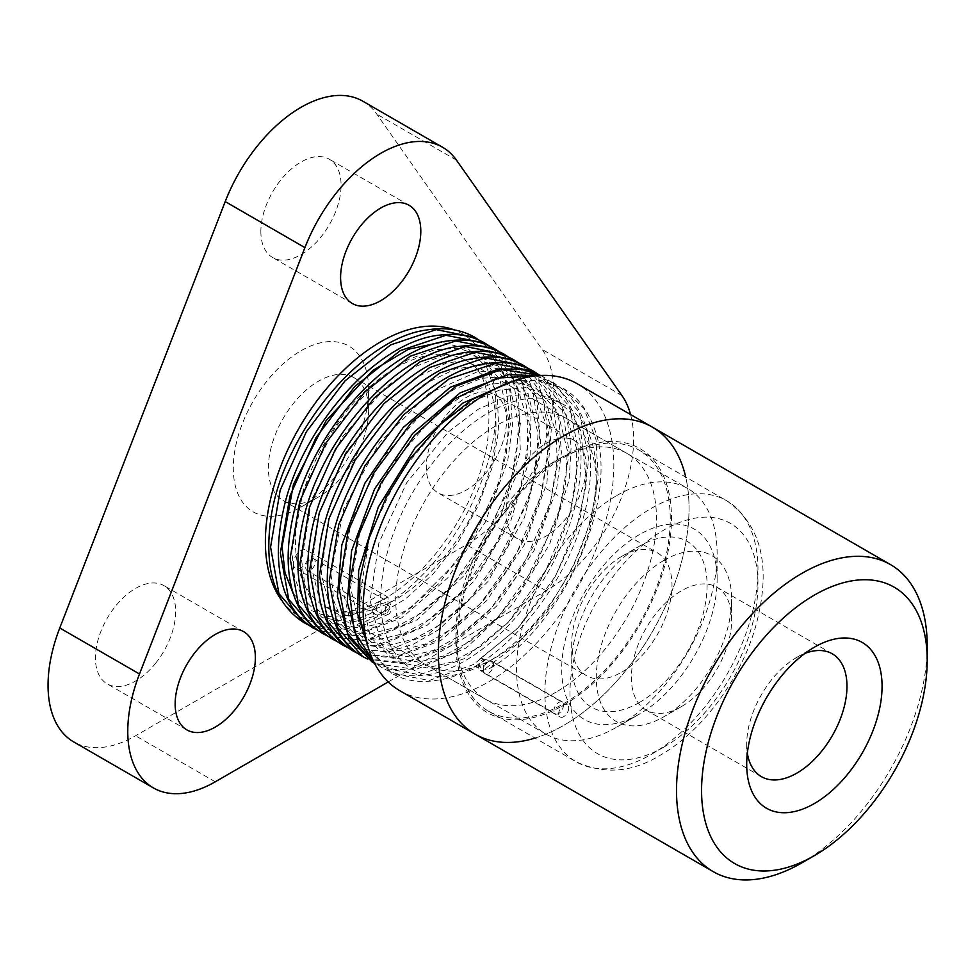 <?xml version="1.0" encoding="UTF-8"?>
<svg xmlns="http://www.w3.org/2000/svg" width="976" height="976" viewBox="0 0 976 976"><rect width="100%" height="100%" fill="white"/><g stroke="black" fill="none" stroke-linecap="round" stroke-linejoin="round"><path stroke-width="0.73" stroke-dasharray="4.88 3.66" d="M373.344 609.671C375.345 604.791 379.066 601.155 384.52 598.764L388.131 597.239L387.862 603.729A10.638 6.137 -60 0 1 375.382 614.441A10.638 6.137 -60 0 1 373.527 612.001L373.344 609.671M388.216 681.943L546.133 590.773A123.732 71.431 120 0 0 630.569 414.544M566.19 438.053A56.73 32.745 -60 0 1 574.486 440.627A56.73 32.745 -60 0 1 574.486 506.117A56.73 32.745 -60 0 1 517.768 538.874A56.73 32.745 -60 0 1 514.303 479.924A56.73 32.745 -60 0 1 566.19 438.053M616.844 495.515A141.813 81.874 -60 0 1 687.751 488.5A141.813 81.874 -60 0 1 717.116 553.416A141.813 81.874 -60 0 1 616.844 727.096L616.844 727.096A141.813 81.874 -60 0 1 545.938 734.123A141.813 81.874 -60 0 1 524.197 620.492A141.813 81.874 -60 0 1 616.844 495.515M293.459 563.555A10.638 6.137 120 0 0 295.655 568.422A10.638 6.137 120 0 0 306.293 562.274A10.638 6.137 120 0 0 306.293 550A10.638 6.137 120 0 0 298.095 552.843A10.638 6.137 120 0 0 293.459 563.555M621.858 672.098A70.906 40.943 120 0 0 668.182 609.61A70.906 40.943 120 0 0 657.312 552.794A70.906 40.943 120 0 0 621.858 556.308L621.858 556.308A70.906 40.943 120 0 0 571.716 643.147A70.906 40.943 120 0 0 586.405 675.612A70.906 40.943 120 0 0 621.858 672.098M639.402 702.488A95.721 55.266 -60 0 1 571.716 663.412A95.721 55.266 -60 0 1 639.402 546.182L639.402 546.182A95.721 55.266 -60 0 1 707.1 585.258A95.721 55.266 -60 0 1 639.402 702.488M639.402 534.604A109.91 63.452 120 0 0 561.688 669.207A109.91 63.452 120 0 0 639.402 714.078A109.91 63.452 120 0 0 639.414 714.066A109.91 63.452 120 0 0 717.116 579.463A109.91 63.452 120 0 0 639.402 534.604M639.402 714.078L616.844 727.096L639.414 714.066M318.53 496.967L300.974 507.105A95.721 55.266 120 0 0 368.66 389.863A95.721 55.266 120 0 0 300.974 350.787A95.721 55.266 120 0 0 233.288 468.016A95.721 55.266 120 0 0 300.974 507.105L318.53 496.967A70.906 40.943 -60 0 1 283.077 500.481A70.906 40.943 -60 0 1 272.206 443.665A70.906 40.943 -60 0 1 318.53 381.177A70.906 40.943 -60 0 1 353.971 377.663A70.906 40.943 -60 0 1 368.66 410.127A70.906 40.943 -60 0 1 318.53 496.967L318.53 496.967M486.463 392.035A56.73 32.745 120 0 0 434.588 433.893A56.73 32.745 120 0 0 438.041 492.843A56.73 32.745 120 0 0 494.771 460.099A56.73 32.745 120 0 0 494.771 394.597A56.73 32.745 120 0 0 486.463 392.035M155.599 663.277A56.73 32.745 120 0 0 163.907 585.624A56.73 32.745 120 0 0 107.177 618.369A56.73 32.745 120 0 0 107.177 683.871A56.73 32.745 120 0 0 155.599 663.277M260.86 231.519A56.73 32.745 120 0 0 272.609 257.493A56.73 32.745 120 0 0 329.339 224.736A56.73 32.745 120 0 0 329.339 159.234A56.73 32.745 120 0 0 285.626 174.436A56.73 32.745 120 0 0 260.86 231.519M362.84 101.211A123.732 71.431 -60 0 1 376.748 114.107L542.18 349.457A123.732 71.431 -60 0 1 466.406 544.742L135.542 735.77A123.732 71.431 -60 0 1 73.676 741.894M663.973 560.358A95.721 55.266 120 0 0 596.287 677.6A95.721 55.266 120 0 0 663.973 716.677L663.973 716.677A95.721 55.266 120 0 0 731.658 599.447A95.721 55.266 120 0 0 663.973 560.358M563.701 703.647A150.67 86.998 120 0 0 662.131 570.875A150.67 86.998 120 0 0 639.036 450.131A150.67 86.998 120 0 0 563.701 457.598A150.67 86.998 120 0 0 465.271 590.37A150.67 86.998 120 0 0 488.366 711.114A150.67 86.998 120 0 0 563.701 703.647M801.857 862.857A177.266 102.346 120 0 0 927.2 645.758M475.068 734.147A177.266 102.346 120 0 0 563.701 725.363A177.266 102.346 120 0 0 679.503 569.154A177.266 102.346 120 0 0 652.334 427.11M804.956 653.408A70.906 40.943 120 0 0 796.843 657.336L796.843 657.336A70.906 40.943 120 0 0 746.701 744.176A70.906 40.943 120 0 0 747.36 753.167M681.529 706.551L663.973 716.677L681.529 706.551A70.906 40.943 -60 0 1 646.075 710.052A70.906 40.943 -60 0 1 635.205 653.237A70.906 40.943 -60 0 1 681.529 590.761A70.906 40.943 -60 0 1 716.982 587.247A70.906 40.943 -60 0 1 731.658 619.699A70.906 40.943 -60 0 1 681.529 706.551L681.529 706.551M568.715 707.99A7.088 4.099 -60 0 1 565.616 715.127A7.088 4.099 -60 0 1 560.151 717.031A7.088 4.099 -60 0 1 559.065 711.345A7.088 4.099 -60 0 1 563.701 705.099A7.088 4.099 -60 0 1 567.239 704.745A7.088 4.099 -60 0 1 568.715 707.99M493.502 664.571A7.088 4.099 120 0 0 492.038 661.325A7.088 4.099 120 0 0 488.488 661.679A7.088 4.099 120 0 0 483.864 667.926A7.088 4.099 120 0 0 484.95 673.611A7.088 4.099 120 0 0 490.416 671.708A7.088 4.099 120 0 0 493.502 664.571M399.855 690.727A177.266 102.346 120 0 0 488.488 681.943A177.266 102.346 120 0 0 604.29 525.735A177.266 102.346 120 0 0 577.121 383.69M488.488 661.679A152.451 88.011 -60 0 1 380.701 599.447A152.451 88.011 -60 0 1 488.488 412.726A152.451 88.011 -60 0 1 596.287 474.97A152.451 88.011 -60 0 1 488.488 661.679L496.015 657.336A141.813 81.874 120 0 0 596.287 483.657A141.813 81.874 120 0 0 566.922 418.728A141.813 81.874 120 0 0 496.015 425.756A141.813 81.874 120 0 0 403.369 550.72A141.813 81.874 120 0 0 425.109 664.363A141.813 81.874 120 0 0 496.015 657.336M535.055 738.076A177.266 102.346 120 0 0 563.701 725.363A177.266 102.346 120 0 0 685.725 477.093M563.701 705.099A152.451 88.011 120 0 0 671.5 518.39A152.451 88.011 120 0 0 563.701 456.158L563.701 456.158A152.451 88.011 120 0 0 455.902 642.867A152.451 88.011 120 0 0 563.701 705.099M556.174 692.069A141.813 81.874 -60 0 1 485.267 699.097A141.813 81.874 -60 0 1 455.902 634.18A141.813 81.874 -60 0 1 556.174 460.489L556.174 460.489A141.813 81.874 -60 0 1 627.08 453.474A141.813 81.874 -60 0 1 648.82 567.105A141.813 81.874 -60 0 1 556.174 692.069M556.174 460.489L563.701 456.158L556.174 460.489M385.703 602.631L379.164 604.132L377.2 605.693L376.248 608.121L377.2 610.537L379.066 612.074L385.703 613.623A6.734 3.892 120 0 0 390.473 605.376A6.734 3.892 120 0 0 389.082 602.29A6.734 3.892 120 0 0 385.703 602.631A6.734 3.892 60 0 1 390.095 608.524A6.734 3.892 60 0 1 389.119 613.941A6.734 3.892 60 0 1 385.703 613.623L385.703 602.631M315.26 561.956A6.734 3.892 120 0 0 313.869 558.87A6.734 3.892 120 0 0 308.684 560.675A6.734 3.892 120 0 0 305.744 567.459A6.734 3.892 120 0 0 307.135 570.545A6.734 3.892 120 0 0 312.32 568.74A6.734 3.892 120 0 0 315.26 561.956M483.474 659.068A6.734 3.892 -120 0 0 480.107 658.739A6.734 3.892 -120 0 0 479.082 664.144A6.734 3.892 -120 0 0 483.474 670.073L483.474 659.068A6.734 3.892 120 0 0 479.082 665.01A6.734 3.892 120 0 0 480.107 670.402A6.734 3.892 120 0 0 483.474 670.073L488.866 669.024L492.014 666.84L492.868 663.814L490.208 660.691L562.054 702.159A6.734 3.892 120 0 0 556.857 703.964A6.734 3.892 120 0 0 553.917 710.748A6.734 3.892 120 0 0 555.32 713.822A6.734 3.892 120 0 0 560.505 712.029A6.734 3.892 120 0 0 563.445 705.245A6.734 3.892 120 0 0 562.054 702.159M483.474 659.081L490.208 660.691M395.731 367.867A141.813 81.874 -60 0 1 466.638 360.839A141.813 81.874 -60 0 1 488.378 474.482A141.813 81.874 -60 0 1 395.731 599.447A141.813 81.874 -60 0 1 324.837 606.462A141.813 81.874 -60 0 1 303.097 492.831A141.813 81.874 -60 0 1 395.731 367.867M387.862 603.729A163.09 94.16 120 0 0 490.403 452.657A163.09 94.16 120 0 0 453.962 329.839M281.6 600.277A163.09 94.16 120 0 0 373.527 612.001M546.133 590.773L466.406 544.742M215.257 781.8L135.542 735.77M621.895 395.487L542.18 349.457M456.463 160.137L376.748 114.107M663.973 747.067A132.943 76.762 120 0 0 757.986 584.246A132.943 76.762 120 0 0 663.973 529.968A132.943 76.762 120 0 0 569.972 692.789A132.943 76.762 120 0 0 663.973 747.067M651.443 508.252A150.67 86.998 -60 0 1 726.778 500.798A150.67 86.998 -60 0 1 749.873 621.529A150.67 86.998 -60 0 1 651.443 754.314A150.67 86.998 -60 0 1 576.108 761.768A150.67 86.998 -60 0 1 553.002 641.037A150.67 86.998 -60 0 1 651.443 508.252M385.703 613.623L344.467 629.215L308.697 625.055M484.035 343.869L504.885 376.797L510.424 424.023L500.017 479.155L475.153 534.75L439.261 583.27L397.33 618.15L355.154 634.717L318.53 630.752M489.281 345.98L512.644 376.943L520.403 423.535L511.509 479.24L487.317 536.178L451.363 586.369L408.798 622.761L365.707 640.256L328.314 636.376M499.236 351.726L522.526 382.787L530.163 429.452L521.196 485.145L496.979 542.058L460.989 592.2L418.411 628.507L375.357 645.892L337.989 641.988M508.935 357.314L532.237 388.326L539.935 434.918L531.054 490.586L506.861 547.499L470.92 597.654L428.379 634.022L385.313 651.529L347.907 647.71M518.683 362.95L542.022 393.95L549.732 440.591L540.789 496.296L516.597 553.221L480.631 603.4L438.041 639.756L394.963 657.177L357.582 653.286M528.614 368.684L551.855 399.757L559.492 446.41L550.537 502.079L526.332 558.967L490.355 609.085L447.801 645.392L404.759 662.826L367.391 658.959M538.154 374.186L561.688 405.552L569.264 452.803L559.882 509.204L534.958 566.617L498.211 616.82L455.011 652.627L411.677 668.914L374.577 663.351L394.499 669.548L416.996 669.06L466.125 648.015L513.12 603.729L549.732 543.974L569.191 479.484L571.155 446.544L566.739 417.301L556.198 393.194L540.009 375.516M540.789 375.479L543.351 376.87L569.472 406.528L579.049 453.657L570.74 511.107L545.901 570.216L508.386 622.054L464.003 658.739L419.619 674.758L382.08 667.755L373.857 661.923M535.568 375.882L553.233 382.592L579.293 412.311L588.833 459.464L580.476 516.938L555.576 576.035L518.036 627.812L473.665 664.449L429.294 680.431L391.766 673.367L368.074 646.893M504.592 384.373L535.97 380.274L562.871 388.155L583.929 408.517L596.019 439.578L598.215 478.655L590.285 522.428L573.022 567.117L547.902 608.926L517.158 644.233L483.474 670.073M545.938 734.123L324.837 606.462L337.977 610.854C350.299 612.94 366.012 608.792 385.105 598.386C402.454 588.357 419.155 573.668 435.223 554.319C462.307 520.489 479.594 484.133 487.109 445.239C492.538 398.245 485.719 370.111 466.638 360.839L687.751 488.5M388.131 597.239L306.293 550M375.382 614.441L295.655 568.422M571.716 643.147L571.716 663.412M621.858 556.308L639.402 546.182M717.116 579.463L717.116 553.416M368.66 410.127L368.66 389.863M574.486 440.627L494.771 394.597M517.768 538.874L438.041 492.843M243.622 631.643L163.907 585.624M186.904 729.902L107.177 683.871M409.054 205.265L329.339 159.234M352.336 303.512L272.609 257.493M283.077 500.481L586.405 675.612M353.971 377.663L657.312 552.794M488.366 711.114L576.108 761.768C604.059 774.761 632.131 772.565 660.301 755.192C702.269 731.439 740.967 678.662 755.79 626.006C771.613 567.385 761.939 525.649 726.778 500.798L639.036 450.131M746.701 744.176L746.701 764.44M796.843 657.336L814.387 647.198M731.658 619.699L731.658 599.447M646.075 710.052L761.39 776.64M716.982 587.247L832.296 653.822M484.95 673.611L560.151 717.031M492.038 661.325L567.239 704.745M596.287 483.657L596.287 474.97M425.109 664.363L485.267 699.097M566.922 418.728L627.08 453.474M455.902 634.18L455.902 642.867M307.135 570.545L379.066 612.074M313.869 558.87L389.082 602.29M480.107 670.402L555.32 713.822M389.119 613.941L359.632 626.995L331.718 630.569L308.782 625.116M484.23 343.93L500.432 364.28L510.045 391.583L512.498 424.353L507.752 460.623L485.096 522.489L447.679 577.951L401.831 617.796L354.922 635.669L318.627 630.825M494.002 349.591L508.862 367.501L518.427 391.193L520.306 451.241L500.847 515.755L464.234 575.498L417.228 619.784L368.098 640.842L328.4 636.437M503.726 355.191L519.879 375.357L531.066 412.043L530.09 456.988L510.607 521.44L474.031 581.135L427.073 625.384L378.005 646.441L338.074 642.049M513.596 360.888L527.26 376.907L536.641 397.732L541.277 450.509L524.417 517.658L487.988 581.452L439.322 629.313L413.287 644.258L387.826 652.09L348.005 647.771M523.295 366.5L539.411 386.594L551.269 429.733L546.889 483.022L524.246 545.011L486.756 600.569L440.81 640.463L393.816 658.275L357.667 653.347M533.103 372.149L549.305 392.486L558.931 419.79L561.383 452.559L556.637 488.83L533.994 550.708L496.577 606.157L450.717 646.014L403.808 663.887L367.476 659.032M540.802 375.479L543.351 376.87C553.88 382.995 562.347 391.901 568.764 403.576C580.269 425.28 583.672 452.498 578.975 485.231C567.983 570.85 490.757 666.742 426.878 674.66C409.932 677.442 394.999 675.136 382.067 667.743M536.178 375.821L553.233 382.592C581.074 400.099 593.384 432.136 590.163 478.716C584.88 566.385 503.97 672.171 436.711 680.321C419.729 683.066 404.747 680.748 391.766 673.367L369.111 650.248M513.169 381.055L518.488 380.225L542.107 380.652L562.871 388.155C577.121 396.463 587.479 409.603 593.969 427.561C621.529 495.076 564.836 624.542 490.391 668.243M480.107 658.751L518.195 627.885L551.635 584.124L575.498 533.469L586.564 482.9L580.574 430.196L570.179 411.848L556.039 399.757L534.421 393.23L507.788 396.122L478.289 409.188L448.387 431.843L406.736 482.669L378.895 542.924L370.099 600.496L380.884 643.684L399.989 662.533L427 667.877L452.779 661.813L480.765 646.307L508.411 622.249L533.518 591.358L554.173 555.795L568.837 518.122L576.401 481.095L576.413 447.838L566.104 414.593L546.755 394.402L525.625 387.655L499.688 390.034L470.737 402.222L441.286 423.779L398.818 474.068L369.989 534.543L360.278 592.835L370.49 637.011L390.266 656.897L418.533 662.131L443.409 656.006L470.249 641.183L496.869 618.43L521.282 589.223L556.869 519.427L565.604 483.51L567.349 450.534L557.528 411.128L535.787 388.058L515.304 381.982L490.367 384.263L462.661 395.622L434.332 415.642L390.437 466.284L360.51 527.992L350.518 587.613L361.315 632.375L380.359 651.187L407.26 656.604L433.368 650.455L461.721 634.644L489.684 610.098L514.962 578.585L535.617 542.412L550.049 504.226L557.137 466.906L556.466 433.698L545.682 401.783L526.296 382.604L506.166 376.382L481.656 378.359L454.328 389.168L426.317 408.517L381.909 458.769L351.311 520.598L340.734 580.683L351.14 626.067L371.112 645.831L399.684 650.785L426.134 643.77L454.621 627.056L482.473 601.704L507.447 569.569L527.577 533.018L541.326 494.722L547.646 457.61L546.182 424.853L535.47 395.475L517.28 377.37L499.541 371.161L478.179 371.417L428.964 393.255L379.249 442.994L343.808 508.508L330.949 573.644L333.865 600.911L342.417 622.2L361.767 640.39L388.936 645.234L413.861 639.146L440.762 624.359L467.443 601.594L491.904 572.339L527.589 502.359L536.3 466.345L538.008 433.295L528.101 394.011L506.324 371.063L483.449 364.865L455.28 368.989L424.34 384.141L393.45 409.432L354.3 460.282L328.766 518.915L321.287 574.217L332.108 615.649L351.275 634.4L378.346 639.634L403.893 633.583L431.612 618.272L459.025 594.555L483.974 564.067L504.629 528.943L519.427 491.623L527.296 454.84L527.748 421.608L517.268 386.447L496.845 365.597L474.19 359.241L446.361 363.084L415.642 377.773L384.934 402.551L345.431 453.108L319.408 511.802L311.466 567.398L321.909 609.329L341.881 628.934L370.355 633.851L395.134 627.544L421.803 612.66L448.204 589.98L472.421 560.968L507.813 491.745L516.597 456.073L518.512 423.218L508.862 383.348L487.097 359.949L466.87 353.8L442.25 355.85L414.824 366.817L386.716 386.337L341.966 437.443L311.527 500.09L301.645 560.529L304.951 585.637L313.174 605.388L332.621 623.554L359.985 628.276L384.446 622.249L410.847 607.828L461.245 557.247L497.089 488.878L506.324 453.413L508.862 420.522L499.797 379.127L477.996 354.715L458.574 348.298L434.918 349.652L408.419 359.375L381.055 377.322L335.244 427.281L303.268 489.928L291.848 551.33L294.496 577.219L302.218 597.763L322.153 617.576L350.677 622.566L377.053 615.636L405.455 599.032L433.295 573.815L458.244 541.839L478.411 505.397L492.282 467.15L498.724 430.05L497.394 397.256L486.78 367.574L468.578 349.249L441.396 342.198M293.129 593.323L307.83 609.207L327.18 616.6L351.482 615.209L379.164 604.132M382.08 667.755L373.93 662.082"/><path stroke-width="1.46" d="M630.569 414.544A123.732 71.431 120 0 0 621.895 395.487L456.463 160.137A123.732 71.431 120 0 0 442.555 147.242A123.732 71.431 120 0 0 304.927 247.623L139.495 674.001A123.732 71.431 120 0 0 153.403 787.925A123.732 71.431 120 0 0 215.257 781.8L388.216 681.943M340.587 277.55A56.73 32.745 -60 0 1 365.341 220.466A56.73 32.745 -60 0 1 409.054 205.265A56.73 32.745 -60 0 1 409.054 270.767A56.73 32.745 -60 0 1 352.336 303.512A56.73 32.745 -60 0 1 340.587 277.55M235.314 709.308A56.73 32.745 -60 0 1 186.904 729.902A56.73 32.745 -60 0 1 186.904 664.4A56.73 32.745 -60 0 1 243.622 631.643A56.73 32.745 -60 0 1 235.314 709.308M153.403 787.925L73.676 741.894A123.732 71.431 -60 0 1 59.768 627.983L225.212 201.593A123.732 71.431 -60 0 1 362.84 101.211L442.555 147.242M814.387 595.092A159.539 92.11 -60 0 1 927.2 660.227A159.539 92.11 -60 0 1 814.387 855.623A159.539 92.11 -60 0 1 701.573 790.487A159.539 92.11 -60 0 1 814.387 595.092M927.2 660.227L927.2 645.758A177.266 102.346 120 0 0 890.49 564.604A177.266 102.346 120 0 0 801.857 573.388A177.266 102.346 120 0 0 686.055 729.597A177.266 102.346 120 0 0 713.224 871.641A177.266 102.346 120 0 0 801.857 862.857L814.387 855.623M685.725 477.093A177.266 102.346 120 0 0 652.334 427.11A177.266 102.346 120 0 0 563.701 435.894A177.266 102.346 120 0 0 447.899 592.103A177.266 102.346 120 0 0 475.068 734.147A177.266 102.346 120 0 0 535.055 738.076M814.387 647.198A95.721 55.266 -60 0 1 882.072 686.287A95.721 55.266 -60 0 1 814.387 803.516A95.721 55.266 -60 0 1 746.701 764.44A95.721 55.266 -60 0 1 814.387 647.198L814.387 647.198M747.36 753.167A70.906 40.943 120 0 0 761.39 776.64A70.906 40.943 120 0 0 796.843 773.126A70.906 40.943 120 0 0 843.166 710.638A70.906 40.943 120 0 0 832.296 653.822A70.906 40.943 120 0 0 804.956 653.408M475.068 734.147A177.266 102.346 120 0 1 447.899 592.103A177.266 102.346 120 0 1 563.701 435.894A177.266 102.346 120 0 1 652.334 427.11L577.121 383.69A177.266 102.346 120 0 0 488.488 392.474A177.266 102.346 120 0 0 372.686 548.671A177.266 102.346 120 0 0 399.855 690.727L713.224 871.641M453.962 329.839A163.09 94.16 120 0 0 305.561 417.325A163.09 94.16 120 0 0 281.6 600.277M139.495 674.001L59.768 627.983M304.927 247.623L225.212 201.593M308.697 625.055L303.768 622.542L278.904 593.542L270.572 547.085L280.161 490.294L306.293 431.892L345.077 380.811L390.681 344.882L436.284 329.62L475.044 337.428L484.035 343.869M318.53 630.752L313.65 628.263L288.725 599.325L280.356 552.904L289.896 496.137L315.968 437.712L354.703 386.581L400.331 350.591L445.947 335.28L484.718 343.04L489.281 345.98M328.314 636.376L323.263 633.814L298.449 604.791L290.14 558.37L299.705 501.615L325.801 443.238L364.548 392.169L410.127 356.24L455.707 340.929L494.466 348.639L499.236 351.726M337.989 641.988L333.182 639.524L308.257 610.573L299.9 564.128L309.465 507.325L335.585 448.899L374.357 397.793L419.985 361.815L465.613 346.553L504.36 354.373L508.935 357.314M347.907 647.71L342.869 645.148L318.017 616.149L309.697 569.728L319.237 512.998L345.309 454.609L384.032 403.515L429.623 367.549L475.202 352.238L513.974 359.924L518.683 362.95M357.582 653.286L352.653 650.76L327.79 621.761L319.457 575.315L329.046 518.524L355.179 460.111L393.95 409.042L439.566 373.1L485.17 357.838L523.917 365.646L528.614 368.684M367.391 658.959L362.535 656.482L337.611 627.556L329.241 581.123L338.782 524.356L364.853 465.93L403.6 414.8L449.216 378.798L494.844 363.511L533.604 371.27L538.154 374.186M540.802 375.479L521.062 369.123L498.907 368.928L450.326 387.24L403.125 427.573L364.841 483.303L341.856 544.889L337.403 596.251L348.7 637.438L372.149 662.033L374.577 663.363L372.137 662.033L347.493 633.375L339.014 587.576L348.078 531.505L373.442 473.58L411.396 422.523L456.353 385.984L501.713 369.465L540.789 375.479M373.857 661.923L354.41 631.704L348.896 588.016L358.107 536.361L380.933 483.279L414.568 435.418L454.926 398.806L496.979 378.102L535.568 375.882M368.074 646.893L359.546 616.417L359.827 579.366L368.952 538.593L386.24 497.199L410.432 458.354L439.712 424.987L471.908 399.709L504.592 384.373M652.334 427.11L890.49 564.604M308.782 625.116L303.768 622.542C275.073 604.193 264.045 569.984 270.681 519.915C281.6 435.503 360.364 338.477 426.744 329.961C444.983 326.984 461.087 329.473 475.044 337.428M475.031 337.428L484.23 343.93M318.627 630.825L313.65 628.263M313.662 628.276C303.853 622.566 295.948 614.294 289.957 603.449C277.306 579.439 275.037 548.744 283.125 511.351C300.132 428.257 377.273 340.612 440.225 335.073C456.963 332.975 471.798 335.634 484.718 343.04L494.002 349.591M328.4 636.437L323.263 633.814C313.552 628.166 305.732 619.967 299.815 609.207C287.054 585.124 284.772 554.283 292.971 516.682C310.112 433.661 387.13 346.273 449.997 340.709C466.711 338.66 481.534 341.295 494.466 348.639L503.726 355.191M338.074 642.049L333.182 639.524C323.41 633.863 315.541 625.64 309.563 614.843C296.863 590.809 294.581 560.053 302.706 522.575C319.713 439.468 396.915 351.848 459.855 346.346C476.605 344.284 491.44 346.968 504.36 354.373L513.596 360.888M348.005 647.771L342.869 645.148C333.133 639.463 325.276 631.216 319.323 620.419C308.318 599.862 305.146 573.827 309.795 542.339C320.97 456.207 402.734 357.484 469.639 352.007C486.316 349.933 501.103 352.568 513.974 359.924L523.295 366.5M357.667 653.347L352.653 650.76C323.959 632.424 312.93 598.227 319.555 548.158C330.474 463.759 409.2 366.744 475.58 358.192C493.832 355.203 509.948 357.692 523.917 365.646L533.103 372.149M367.476 659.032L362.535 656.482C352.726 650.785 344.833 642.513 338.831 631.667C326.191 607.658 323.922 576.95 332.023 539.569C349.018 456.487 426.146 368.855 489.086 363.304C505.849 361.205 520.684 363.853 533.604 371.27L540.009 375.516M441.396 342.198L408.493 349.225L372.82 370.441L326.057 420.778L293.459 484.364L282.064 546.658L285.004 572.753L293.129 593.323M373.93 662.082L358.448 643.074L347.188 601.997L351.592 550.818L374.516 489.147L412.836 433.307L460.099 392.877L508.752 374.564L536.178 375.821M369.111 650.248L357.57 613.697L358.68 570.57L378.224 507.191L415.105 447.777L462.795 403.112L513.169 381.055"/></g></svg>
